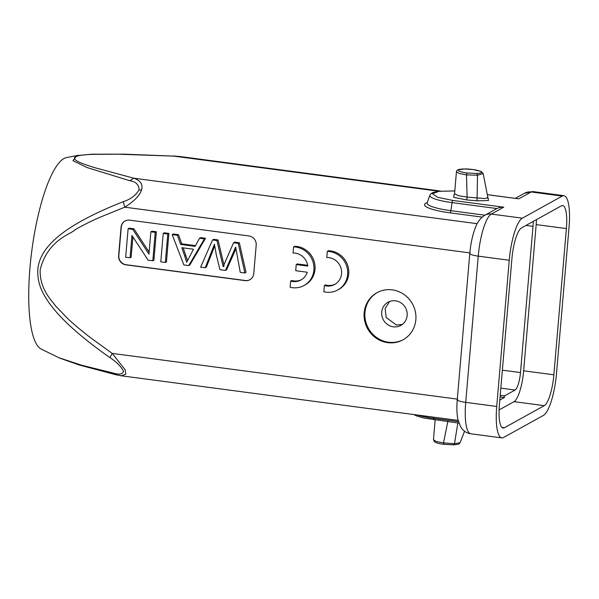 <?xml version="1.0" encoding="UTF-8"?>
<svg xmlns="http://www.w3.org/2000/svg" width="599" height="599" viewBox="0 0 599 599"><rect width="100%" height="100%" fill="white"/><g stroke="black" fill="none" stroke-linecap="round" stroke-linejoin="round"><path stroke-width="0.9" d="M187.405 260.303L183.197 247.874M184.724 256.043L181.811 247.694L193.477 249.236L186.663 262.257L184.724 256.043L185.832 255.429M212.54 239.959L213.641 239.345L218.036 239.929L216.928 240.543L223.142 266.637L233.573 242.745L238.23 243.359L244.924 273.002L240.259 272.38L235.662 247.043L225.464 270.426L219.968 269.692L216.269 254.65L214.442 244.235L205.24 267.746L200.658 267.139L212.54 239.959L216.935 240.543M180.658 244.444L195.057 246.354L199.579 238.237L204.416 238.881L188.76 265.559L183.841 264.908L172.198 234.613L177.386 235.302L180.658 244.444L181.767 243.83L195.446 245.642M165.346 262.459L160.779 261.853L163.22 233.423L167.78 234.029L165.346 262.459L166.455 261.845L168.888 233.415L167.78 234.029M148.956 254.133L150.873 231.791L155.238 232.367L152.805 260.797L148.125 260.176L131.952 235.459L130.043 257.78L125.67 257.203L128.111 228.773L132.783 229.395L148.956 254.133M389.642 301.469L385.135 308.515L386.153 317.485L396.463 325.07L402.371 324.411M487.743 197.528L484.973 198.576L467.1 197.108L466.486 174.893L477.508 175.23L483.116 173.583M476.722 173.5L467.025 172.999C460.197 171.98 457.411 170.902 458.669 169.757L464.442 168.978L473.472 169.607L480.623 171.336C482.712 172.527 481.409 173.246 476.722 173.5L477.508 175.23L477.051 200.822L466.763 199.939L467.1 197.101L458.138 195.618L454.581 193.687L453.87 194.982M460.114 442.624C458.34 444.248 460.811 444.069 453.653 444.832L443.762 444.308L443.515 442.908L454.491 443.702L460.137 442.661M443.762 444.301L443.694 444.316C439.187 443.702 436.154 442.901 434.604 441.905L433.489 439.771L436.222 441.463L443.515 442.908L447.88 421.239M205.24 267.746L206.348 267.132L213.311 249.573L212.196 250.187M224.228 266.031L223.12 266.645M218.036 239.929L223.899 264.646M238.23 243.359L239.338 242.745L234.688 242.131L233.58 242.745M239.338 242.745L246.032 272.388L244.924 273.002M235.879 248.69L234.771 251.475L233.662 252.089M234.771 251.475L226.572 269.812L225.464 270.426M214.652 246.137L213.311 249.573M188.76 265.559L189.861 264.945L205.524 238.267L204.416 238.881M177.386 235.302L178.487 234.688L173.306 233.999L172.198 234.613M178.487 234.688L181.767 243.83M205.524 238.267L200.687 237.631L199.579 238.237M168.888 233.415L164.328 232.809L163.22 233.423M130.043 257.78L131.151 257.166L132.888 236.882M132.783 229.395L133.891 228.781L129.219 228.159L128.111 228.773M133.891 228.781L149.129 252.089M155.238 232.367L156.346 231.753L151.974 231.177L150.873 231.791M156.346 231.753L153.906 260.183L152.805 260.797M395.557 300.81A13.253 12.616 -119 0 0 388.017 302.218A13.253 12.616 -119 0 0 381.975 316.13A13.253 12.616 -119 0 0 393.326 326.807A13.253 12.616 -119 0 0 400.866 325.399A13.253 12.616 -119 0 0 406.901 311.487A13.253 12.616 -119 0 0 395.557 300.81M500.068 396.957L504.373 397.519L504.515 395.894L500.202 395.333M473.472 169.607L470.005 169.188C468.425 169.045 463.918 168.656 459.568 169.337C457.509 169.727 456.475 170.535 456.468 171.756L459.223 173.44L466.494 174.886L467.025 172.999M125.094 220.979A8.281 7.884 -119 0 0 121.268 227.103L118.827 255.533A8.281 7.884 -119 0 0 126.082 264.713L245.335 280.512A8.281 7.884 -119 0 0 249.94 279.696M377.355 292.507A26.918 25.63 -119 0 0 365.525 320.779A26.918 25.63 -119 0 0 388.519 342.231A26.918 25.63 -119 0 0 403.441 339.588M504.373 397.519L499.798 400.05M533.215 221.443A15.507 3.871 -82.5 0 1 533.02 226.34L520.486 372.556A15.507 3.871 -82.5 0 1 515.035 390.069L504.515 395.894M245.118 280.632L125.865 264.833A8.281 7.884 61 0 1 118.609 255.661L121.043 227.231A8.281 7.884 61 0 1 124.981 221.038A8.281 7.884 61 0 1 129.691 220.155L248.944 235.961A8.281 7.884 61 0 1 256.2 245.133L253.766 273.563A8.281 7.884 61 0 1 249.828 279.755A8.281 7.884 61 0 1 245.118 280.632L245.335 280.512M387.748 342.658A26.918 25.63 61 0 1 364.694 320.982A26.918 25.63 61 0 1 376.966 292.716A26.918 25.63 61 0 1 392.27 289.864A26.918 25.63 61 0 1 415.324 311.54A26.918 25.63 61 0 1 403.052 339.805A26.918 25.63 61 0 1 387.748 342.658M499.072 409.948L514.039 401.659A27.329 6.829 97.5 0 0 523.646 370.803L536.18 224.595A27.329 6.829 97.5 0 0 536.479 219.631M466.763 199.939L453.668 197.371L454.199 194.668M488.073 198.172L488.462 200.553L477.074 200.815M454.798 190.946L439.022 191.291L432.396 193.777L437.794 197.348L452.881 200.448A2.486 0.621 97.5 0 0 452.08 202.612A30.519 5.376 -175.1 0 1 429.895 195.229L427.117 202.791A32.638 5.75 4.9 0 0 450.852 210.683L452.08 202.612L496.945 208.557C498.9 207.553 501.176 207.097 503.759 207.187L452.881 200.448M487.279 194.682L517.154 198.643M496.945 208.557L496.519 208.781M296.228 264.556L295.696 270.703L307.25 272.231A14.466 13.77 61 0 1 300.975 279.98A14.466 13.77 61 0 1 290.657 281.073L290.126 287.273A20.703 19.715 -119 0 0 304.067 285.483L305.176 284.869A20.703 19.715 -119 0 0 314.34 262.033A20.703 19.715 -119 0 0 294.701 246.286L293.592 246.9L293.061 253.033A14.466 13.77 61 0 1 307.789 266.091L296.228 264.556L297.336 263.942L307.669 265.312M301.522 279.658A14.466 13.77 61 0 1 291.765 280.459L290.657 281.073M335.238 284.128A14.466 13.77 61 0 1 325.482 284.922L324.381 285.536L323.849 291.743A20.703 19.715 -119 0 0 337.784 289.953A20.703 19.715 -119 0 0 346.956 267.117A20.703 19.715 -119 0 0 327.309 251.37L326.784 257.495A14.466 13.77 61 0 1 341.018 268.195A14.466 13.77 61 0 1 334.691 284.45A14.466 13.77 61 0 1 324.381 285.536M337.784 289.953L338.892 289.339A20.703 19.715 -119 0 0 348.064 266.503A20.703 19.715 -119 0 0 328.417 250.756L327.309 251.37M121.133 375.798L125.76 374.218L125.191 369.83L112.215 353.395L91.07 338.121C80.715 330.131 72.823 323.505 67.388 318.249L55.655 306.037C51.394 300.054 39.766 289.384 40.14 269.909C47.733 239.151 71.985 233.902 74.98 229.776C82.168 225.621 90.307 221.525 99.404 217.489L124.749 207.179L470.215 252.95M561.383 205.839L521.519 227.919A27.329 6.829 97.5 0 0 511.913 258.775L499.379 404.991A27.329 6.829 97.5 0 0 503.093 428.038A27.329 6.829 97.5 0 0 504.388 427.746L544.251 405.665A27.329 6.829 97.5 0 0 553.858 374.809L566.392 228.593A27.329 6.829 97.5 0 0 562.671 205.547A27.329 6.829 97.5 0 0 561.383 205.839M496.721 406.466L509.255 260.251A37.273 9.307 -82.5 0 1 522.35 218.178L562.214 196.09A37.273 9.307 -82.5 0 1 563.981 195.693A37.273 9.307 -82.5 0 1 569.05 227.118L556.516 373.334A37.273 9.307 -82.5 0 1 543.413 415.414L503.549 437.495A37.273 9.307 -82.5 0 1 501.79 437.891A37.273 9.307 -82.5 0 1 496.721 406.466L465.715 402.356A11.598 2.044 -175.1 0 1 457.262 399.645L469.796 253.437A11.598 2.044 4.9 0 0 478.249 256.14L465.715 402.356A37.273 9.307 97.5 0 0 470.784 433.781C467.19 433.204 464.285 431.572 462.069 428.884L460.579 426.773L457.838 419.18C456.797 413.617 456.603 407.11 457.262 399.645M119.59 375.528L121.095 375.79M58.807 357.693L81.576 365.218L113.323 373.065L115.637 374.675L79.248 365.001L59.608 358.075M113.323 373.065C119.223 374.937 122.63 374.315 123.551 371.193C120.871 366.274 116.326 361.751 109.924 357.618L112.215 353.395L457.681 399.166M109.924 357.618C91.19 344.462 75.961 332.071 64.243 320.435C56.261 312.498 50.046 304.854 45.599 297.508C39.938 288.688 37.34 279.366 37.804 269.528C38.568 260.64 42.694 252.172 50.174 244.115C55.774 238.043 63.15 232.142 72.299 226.4C85.724 217.991 102.721 209.747 123.297 201.668C130.297 199.474 135.561 195.559 139.095 189.92C138.938 184.694 135.846 181.632 129.818 180.726L86.915 167.503L72.943 160.674L76.874 155.59L66.541 157.597A96.903 24.207 97.5 0 0 29.95 267.948A96.903 24.207 97.5 0 0 41.174 349.06L58.837 357.708M123.297 201.668L124.749 207.179C134.139 201.309 139.717 195.581 141.491 190.01L139.095 189.92M129.818 180.726L133.772 178.195C140.6 180.591 143.176 184.529 141.491 190.01M76.694 155.635L91.684 154.198L124.12 154.16L173.643 156.107L118.475 154.205L92.912 154.34C84.234 154.602 78.387 155.411 75.369 156.773C71.363 159.978 81.816 163.564 94.35 167.57L133.772 178.195L477.171 223.689M76.874 155.59L78.192 155.358M440.594 191.044L180.209 156.549L173.643 156.107L438.76 191.231M304.067 285.483A20.703 19.715 -119 0 0 313.24 262.647A20.703 19.715 -119 0 0 293.592 246.9M481.162 171.464L480.623 171.336M475.666 169.929L473.629 169.629M453.458 444.802L454.491 443.702L457.853 422.961M526.027 225.426L533.02 226.34M502.359 370.175L520.486 372.556M500.824 388.107L515.035 390.069M417.428 415.017A30.519 5.376 4.9 0 0 433.586 418.319A2.486 0.621 97.5 0 0 433.961 419.794A2.486 0.621 97.5 0 0 434.073 419.772M433.601 417.159L433.586 418.319L458.422 421.606M482.173 217.1L450.051 212.847A2.486 0.621 -82.5 0 0 450.852 210.683L484.928 215.198M469.796 253.437C470.514 245.283 471.967 237.81 474.146 231.019C475.741 226.789 477.485 219.968 484.756 215.296A11.598 11.037 61 0 1 491.345 214.068A37.273 9.307 97.5 0 0 478.249 256.14L509.255 260.251M504.388 427.746L501.925 427.424M544.251 405.665L514.039 401.659M553.858 374.809L523.646 370.803M566.392 228.593L536.18 224.595M503.759 207.187L491.345 214.068L522.35 218.178M518.794 198.861L531.208 191.98L562.214 196.09M450.051 212.847A35.034 6.177 -175.1 0 1 427.192 202.597M515.327 198.359L524.619 193.207A11.598 11.037 61 0 1 531.208 191.98A37.273 9.307 -82.5 0 1 532.975 191.59L563.981 195.693M483.191 173.575L481.169 171.449L476.183 170.026M453.66 444.84L443.694 444.323M456.445 171.748L454.566 193.687M487.841 197.505L483.236 173.77M435.166 419.959L433.466 439.771M464.547 431.243L460.204 442.459M487.826 197.513L488.342 198.501L487.481 198.097M454.806 190.909L438.034 191.328L432.74 192.608L431.205 193.492L429.895 195.229M518.015 198.711L487.272 194.638M458.886 423.096L423.995 418.072L416.41 415.863L413.729 414.53M501.79 437.891L470.784 433.781M458.108 420.408L121.095 375.76M115.629 374.689L121.14 375.76M484.756 215.296L496.496 208.789M173.328 155.957L180.299 156.564M524.619 193.207L532.975 191.59"/></g></svg>
